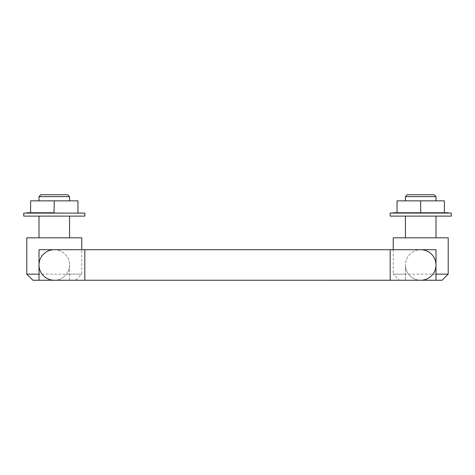 <?xml version="1.0" encoding="UTF-8"?>
<svg xmlns="http://www.w3.org/2000/svg" width="475" height="475" viewBox="0 0 475 475"><rect width="100%" height="100%" fill="white"/><g stroke="black" fill="none" stroke-linecap="round" stroke-linejoin="round"><path stroke-width="0.36" stroke-dasharray="2.38 1.78" d="M84.823 264.979L84.823 249.708L84.823 264.979M54.287 249.708A15.271 15.271 0 0 1 69.558 264.979A15.271 15.271 0 0 1 54.287 280.25M405.442 264.979A15.271 15.271 0 0 0 420.713 280.25A15.271 15.271 0 0 1 405.442 264.979A15.271 15.271 0 0 1 420.713 249.708M390.177 264.979L390.177 249.708L390.177 264.979M69.552 196.62L39.015 196.62M40.886 194.75L67.682 194.75M69.552 200.854L39.015 200.854L69.552 200.854M84.823 216.119L23.75 216.119M84.823 213.097L23.75 213.097M69.552 237.815L39.015 237.815L69.552 237.815M69.552 216.119L39.015 216.119L69.552 216.119M75.662 280.244L69.552 280.244L75.662 280.244L81.765 274.14L26.802 274.14M54.589 249.713L69.552 249.713L54.589 249.713A15.271 15.271 0 0 1 69.552 264.676L69.552 280.244L39.324 280.244M39.015 280.244L32.912 280.244M435.985 196.62L405.448 196.62M407.318 194.75L434.114 194.75M435.985 200.854L405.448 200.854L435.985 200.854M448.198 213.067L393.235 213.067L448.198 213.067M393.235 212.758L448.198 212.758M451.25 216.119L390.177 216.119M451.25 213.067L390.177 213.067M435.985 237.815L405.448 237.815L435.985 237.815M435.985 216.119L405.448 216.119L435.985 216.119M448.198 274.14L393.235 274.14L399.338 280.244L405.448 280.244L405.448 264.676A15.271 15.271 0 0 1 420.411 249.713L405.448 249.713L420.411 249.713M393.235 249.708L393.235 274.14L405.448 274.14M442.088 280.244L435.985 280.244M435.676 280.244L399.338 280.244M69.552 274.14L81.765 274.14L81.765 249.708M81.765 237.815L26.802 237.815M39.015 264.676A15.271 15.271 0 0 1 53.978 249.713L39.015 249.713L39.015 264.676M448.198 237.815L393.235 237.815M435.985 264.676L435.985 249.713L421.022 249.713A15.271 15.271 0 0 1 435.985 264.676M81.765 213.097L26.802 213.097L81.765 213.097M26.802 212.758L77.953 213.067L77.953 200.854L30.62 200.854L30.62 212.758L54.287 212.758L30.62 212.758M420.713 212.758L397.047 212.758L444.38 212.758L420.713 212.758L420.713 200.854L397.047 200.854L397.047 212.758M420.713 200.854L444.38 200.854L444.38 212.758M54.019 212.758L54.287 200.854M54.019 213.067L77.953 213.067L54.019 213.067M421.022 280.244L420.411 280.244A15.271 15.271 0 0 0 421.022 280.244M405.757 280.244L420.411 280.244A15.271 15.271 0 0 1 405.448 265.282L405.448 264.676M435.985 280.03L435.985 265.282M405.448 265.282L405.448 280.03M69.243 280.244L53.978 280.244A15.271 15.271 0 0 0 69.552 265.282L69.552 264.676M53.978 280.244A15.271 15.271 0 0 1 39.015 265.282L39.015 280.03M69.552 280.03L69.552 265.282"/><path stroke-width="0.71" d="M435.985 264.979A15.271 15.271 0 0 0 420.713 249.708L84.823 249.713L84.823 264.979L84.823 249.713L54.287 249.708A15.271 15.271 0 0 0 39.015 264.979A15.271 15.271 0 0 0 54.287 280.25L84.823 280.25L84.823 264.979L84.823 280.25L390.177 280.244L390.177 249.713L390.177 280.25L420.713 280.25A15.271 15.271 0 0 0 435.985 264.979A15.271 15.271 0 0 1 420.713 280.25M69.552 200.854L69.552 196.62L67.682 194.75L40.886 194.75L39.015 196.62L39.015 200.854M84.823 216.119L84.823 213.097L23.75 213.097L23.75 216.119L84.823 216.119M69.552 237.815L69.552 216.119M39.015 216.119L39.015 237.815M81.765 249.708L81.765 237.815L26.802 237.815L26.802 274.14L32.912 280.244L39.015 280.244L39.015 249.713L54.589 249.713M26.802 274.14L39.015 274.14M53.978 280.244L39.015 280.244M435.985 200.854L435.985 196.62L434.114 194.75L407.318 194.75L405.448 196.62L405.448 200.854M448.198 213.067L448.198 212.758L393.235 212.758L393.235 213.067M451.25 216.119L451.25 213.067L390.177 213.067L390.177 216.119L451.25 216.119M435.985 237.815L435.985 216.119M405.448 216.119L405.448 237.815M420.411 249.713L435.985 249.713L435.985 280.244L442.088 280.244L448.198 274.14L448.198 237.815L393.235 237.815L393.235 249.708M435.985 280.244L421.022 280.244A15.271 15.271 0 0 0 435.985 265.282L435.985 264.676M81.765 213.097L54.019 213.067L54.019 212.758L26.802 212.758L26.802 213.097M30.62 212.758L30.62 200.854L77.953 200.854L77.953 213.067L81.765 213.067M397.047 212.758L397.047 200.854L420.713 200.854L420.713 212.758M420.713 200.854L444.38 200.854L444.38 212.758M54.287 200.854L54.019 212.758M435.985 274.14L448.198 274.14M39.015 265.282L39.015 264.676M405.448 196.62L435.985 196.62M39.015 196.62L69.552 196.62"/></g></svg>
